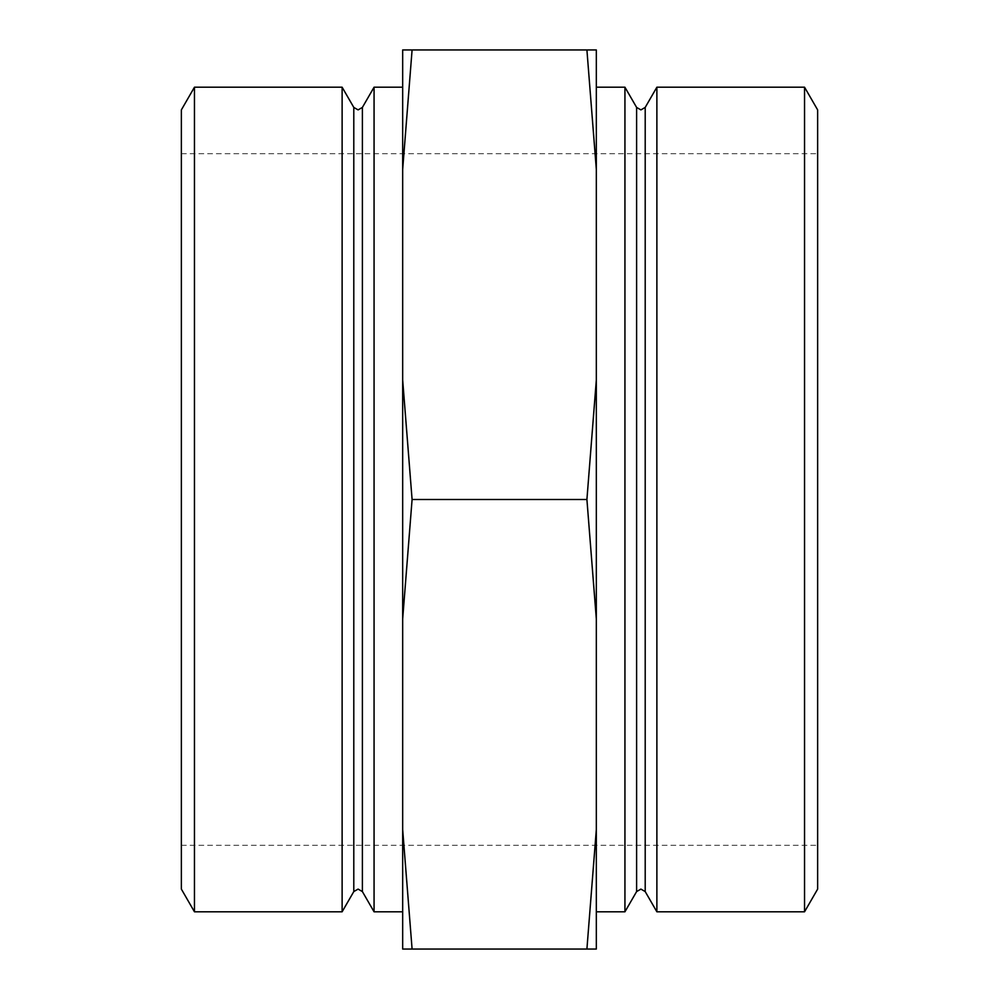 <?xml version="1.0" encoding="UTF-8"?>
<svg xmlns="http://www.w3.org/2000/svg" width="999" height="999" viewBox="0 0 999 999"><rect width="100%" height="100%" fill="white"/><g stroke="black" fill="none" stroke-linecap="round" stroke-linejoin="round"><path stroke-width="0.75" stroke-dasharray="5 3.75" d="M181.356 889.098L181.356 109.902M194.455 911.8L194.455 87.2M817.644 889.098L817.644 109.902M804.545 911.8L804.545 87.2M656.88 911.8L656.88 87.2M624.937 911.8L624.937 87.2M374.063 911.8L374.063 87.2M342.12 911.8L342.12 87.2M596.328 618.993L596.328 87.2L596.328 911.8L596.328 380.007L586.913 499.5L596.328 618.993L596.328 829.557L586.913 949.05L596.328 949.05L596.328 829.557M402.672 499.5L402.672 87.2L402.672 499.5M402.672 829.557L402.672 949.05L412.088 949.05L402.672 829.557L402.672 618.993L412.088 499.5L402.672 380.007L402.672 169.443L412.088 49.95L586.913 49.95L596.328 169.443L596.328 380.007M412.088 49.95L402.672 49.95L402.672 169.443M596.328 169.443L596.328 49.95L586.913 49.95M412.088 499.5L586.913 499.5M412.088 949.05L586.913 949.05M402.672 618.993L402.672 380.007M645.204 891.583L645.204 107.417M362.387 891.583L362.387 107.417M636.613 891.583L636.613 107.417M353.796 891.583L353.796 107.417M181.356 153.696L817.644 153.696M181.356 845.304L817.644 845.304"/><path stroke-width="1.5" d="M194.455 87.2L181.356 109.902L181.356 889.098L194.455 911.8L342.12 911.8L342.12 87.2L194.455 87.2L194.455 911.8M804.545 87.2L817.644 109.902L817.644 889.098L804.545 911.8L804.545 87.2L656.88 87.2L656.88 911.8L804.545 911.8M596.328 87.2L624.937 87.2L624.937 911.8L636.613 891.583L640.908 889.098L645.204 891.583L656.88 911.8M362.387 107.417L358.092 109.902L353.796 107.417L353.796 891.583L358.092 889.098L362.387 891.583L362.387 107.417L374.063 87.2L374.063 911.8L402.672 911.8M402.672 169.443L402.672 49.95L412.088 49.95L402.672 169.443L402.672 829.557L412.088 949.05L586.913 949.05L596.328 829.557L596.328 618.993L586.913 499.5L596.328 380.007L596.328 169.443L586.913 49.95L596.328 49.95L596.328 169.443M402.672 380.007L412.088 499.5L586.913 499.5M412.088 49.95L586.913 49.95M412.088 949.05L402.672 949.05L402.672 829.557M596.328 829.557L596.328 949.05L586.913 949.05M412.088 499.5L402.672 618.993M596.328 380.007L596.328 618.993M636.613 891.583L636.613 107.417L640.908 109.902L645.204 107.417L645.204 891.583M362.387 891.583L374.063 911.8M353.796 891.583L342.12 911.8M596.328 911.8L624.937 911.8M374.063 87.2L402.672 87.2M353.796 107.417L342.12 87.2M636.613 107.417L624.937 87.2M645.204 107.417L656.88 87.2"/></g></svg>
